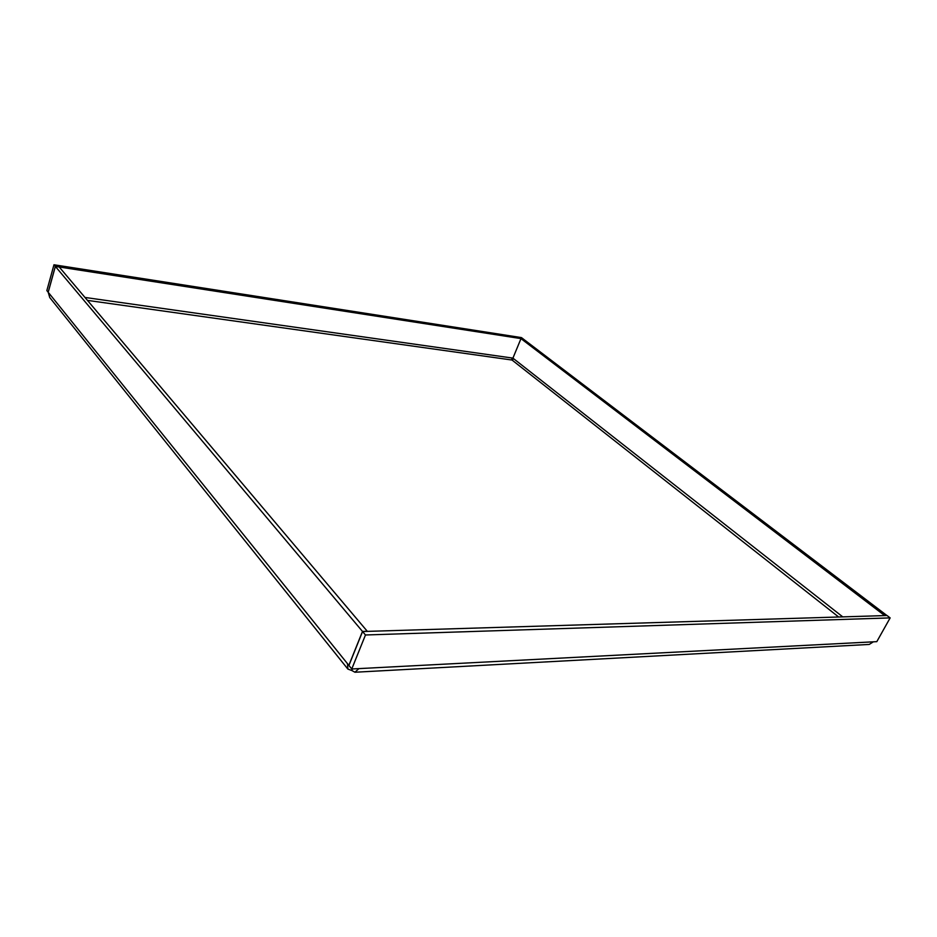 <?xml version="1.0" encoding="UTF-8"?>
<svg xmlns="http://www.w3.org/2000/svg" width="937" height="937" viewBox="0 0 937 937"><rect width="100%" height="100%" fill="white"/><g stroke="black" fill="none" stroke-linecap="round" stroke-linejoin="round"><path stroke-width="1.41" d="M53.971 264.773L55.33 266.377L48.174 292.227L46.85 290.575L53.971 264.773L521.452 337.601L523.233 338.948L55.33 266.377L362.49 631.433L348.845 665.375L347.498 663.701L347.873 669.077L351.797 670.505L352.417 668.948M523.221 338.971L886.929 615.527M84.962 297.439L512.926 358.121M511.719 357.957L512.024 360.031L87.446 300.379M362.56 631.526L887.034 615.527L890.15 617.893L365.465 634.981L362.56 631.526L348.915 665.457L351.762 668.983L365.465 634.981M351.797 670.505L354.947 672.227L358.941 668.608L351.762 668.983M358.941 668.608L876.809 641.646L890.15 617.893M873.319 641.833L869.243 644.433L355.135 672.227M362.49 631.433L367.292 631.292L59.23 267.01L55.365 266.413L48.209 292.262L49.755 297.556L347.744 668.913M886.964 615.468L884.645 615.539L520.984 338.632L512.914 358.157L513.745 358.801L512.024 360.031L838.662 617.003M523.279 338.983L520.984 338.632M347.498 663.701L48.841 293.047M513.745 358.801L842.75 616.874"/></g></svg>
